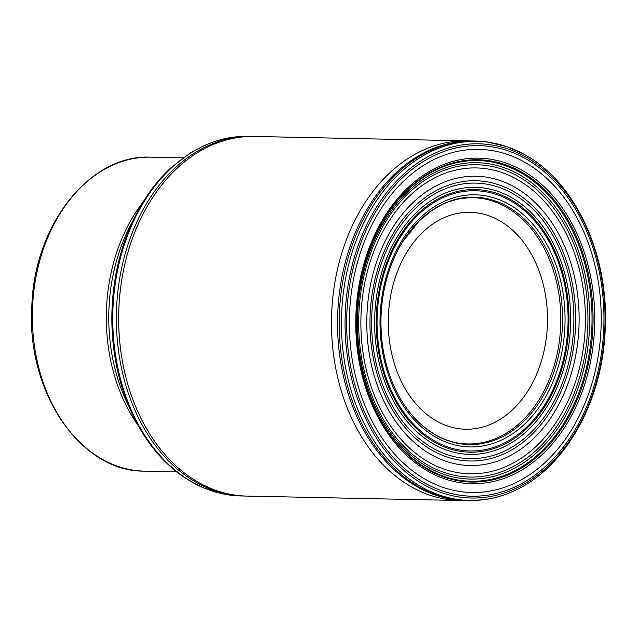 <?xml version="1.0" encoding="UTF-8"?>
<svg xmlns="http://www.w3.org/2000/svg" width="637" height="637" viewBox="0 0 637 637"><rect width="100%" height="100%" fill="white"/><g stroke="black" fill="none" stroke-linecap="round" stroke-linejoin="round"><path stroke-width="0.96" d="M547.326 326.574A108.489 79.601 -88.8 0 1 462.589 429.091A108.489 79.601 -88.8 0 1 388.451 314.957A108.489 79.601 91.2 0 1 473.187 212.447A108.489 79.601 91.2 0 1 547.326 326.574M594.472 329.64A162.817 119.461 -88.8 0 1 467.295 483.483A162.817 119.461 -88.8 0 1 356.027 312.202A162.817 119.461 91.2 0 1 483.196 158.358A162.817 119.461 91.2 0 1 594.472 329.64M592.808 329.544A161.185 118.267 91.2 0 0 482.655 159.975A161.185 118.267 91.2 0 0 356.76 312.281A161.185 118.267 -88.8 0 0 466.913 481.843A161.185 118.267 -88.8 0 0 592.808 329.544M128.969 406.557A158.048 115.966 -88.8 0 1 109.023 307.273A158.048 115.966 -88.8 0 1 132.807 221.031M138.189 425.564A157.013 115.201 -88.8 0 1 106.546 307.265A157.013 115.201 -88.8 0 1 142.807 202.423M144.336 471.117C80.214 472.001 25.95 391.285 31.85 305.744C34.374 224.351 90.072 154.035 150.826 157.164A157.013 115.201 91.2 0 0 32.614 305.736A157.013 115.201 91.2 0 0 144.336 471.117L176.6 471.786M459.747 500.499A179.857 131.97 -88.8 0 1 459.667 500.491A179.857 131.97 -88.8 0 1 331.773 311.047A179.857 131.97 91.2 0 1 467.112 140.857A179.857 131.97 91.2 0 1 467.192 140.857M466.212 500.618A179.849 131.963 -88.8 0 1 465.766 500.61A179.849 131.963 -88.8 0 1 337.825 311.175A179.849 131.963 91.2 0 1 473.203 140.992L467.112 140.857M473.657 141A179.849 131.963 91.2 0 0 473.203 140.992M474.509 141.016A179.849 131.963 91.2 0 0 339.473 311.206A179.849 131.963 -88.8 0 0 467.072 500.642M467.741 500.65L473.251 500.642L489.105 498.922C498.277 497.186 507.195 494.224 515.859 490.036A179.594 131.771 -88.8 0 1 515.739 490.092A179.594 131.771 -88.8 0 1 341.75 311.262A179.594 131.771 91.2 0 1 522.706 153.565A179.594 131.771 91.2 0 1 522.818 153.628L506.869 146.637L486.939 141.908C475.473 140.642 476.301 141.199 474.294 141.016L475.186 141.032M604.768 330.404A177.142 129.98 91.2 0 0 483.706 144.042A177.142 129.98 91.2 0 0 345.35 311.429A177.142 129.98 -88.8 0 0 466.411 497.792A177.142 129.98 -88.8 0 0 604.768 330.404M603.677 330.308A175.31 128.634 -88.8 0 1 466.746 495.968A175.31 128.634 -88.8 0 1 346.934 311.533A175.31 128.634 91.2 0 1 483.873 145.881A175.31 128.634 91.2 0 1 603.677 330.308M600.954 330.109A171.616 125.919 91.2 0 0 483.674 149.568A171.616 125.919 91.2 0 0 349.625 311.732A171.616 125.919 -88.8 0 0 466.913 492.274A171.616 125.919 -88.8 0 0 600.954 330.109M591.773 329.488A160.389 117.686 -88.8 0 1 466.499 481.046A160.389 117.686 -88.8 0 1 356.887 312.313A160.389 117.686 91.2 0 1 482.161 160.755A160.389 117.686 91.2 0 1 591.773 329.488M589.472 329.361A158.231 116.101 91.2 0 0 481.341 162.897A158.231 116.101 91.2 0 0 357.747 312.417A158.231 116.101 -88.8 0 0 465.886 478.873A158.231 116.101 -88.8 0 0 589.472 329.361M587.68 329.241A156.208 114.62 -88.8 0 1 465.663 476.85A156.208 114.62 -88.8 0 1 358.91 312.512A156.208 114.62 91.2 0 1 480.919 164.911A156.208 114.62 91.2 0 1 587.68 329.241M585.156 329.066A152.976 112.247 91.2 0 0 480.609 168.136A152.976 112.247 91.2 0 0 361.123 312.687A152.976 112.247 -88.8 0 0 465.671 473.617A152.976 112.247 -88.8 0 0 585.156 329.066M578.89 328.62A144.671 106.148 -88.8 0 1 465.894 465.321A144.671 106.148 -88.8 0 1 367.031 313.125A144.671 106.148 91.2 0 1 480.027 176.425A144.671 106.148 91.2 0 1 578.89 328.62M575.45 328.373A140.164 102.844 91.2 0 0 479.661 180.924A140.164 102.844 91.2 0 0 370.185 313.364A140.164 102.844 -88.8 0 0 465.973 460.814A140.164 102.844 -88.8 0 0 575.45 328.373M573.65 328.246A137.799 101.108 -88.8 0 1 466.021 458.457A137.799 101.108 -88.8 0 1 371.849 313.492A137.799 101.108 91.2 0 1 479.478 183.281A137.799 101.108 91.2 0 1 573.65 328.246M570.441 328.015A133.579 98.01 91.2 0 0 479.159 187.493A133.579 98.01 91.2 0 0 374.827 313.715A133.579 98.01 -88.8 0 0 466.109 454.237A133.579 98.01 -88.8 0 0 570.441 328.015M568.761 327.896A131.341 96.37 -88.8 0 1 466.173 452.007A131.341 96.37 -88.8 0 1 376.419 313.834A131.341 96.37 91.2 0 1 479 189.73A131.341 96.37 91.2 0 1 568.761 327.896M567.87 327.832A130.147 95.494 91.2 0 0 478.92 190.917A130.147 95.494 91.2 0 0 377.271 313.898A130.147 95.494 -88.8 0 0 466.212 450.813A130.147 95.494 -88.8 0 0 567.87 327.832M564.852 327.617A126.086 92.508 -88.8 0 1 466.372 446.752A126.086 92.508 -88.8 0 1 380.209 314.113A126.086 92.508 91.2 0 1 478.69 194.97A126.086 92.508 91.2 0 1 564.852 327.617M402.154 242.546C389.613 263.439 382.606 287.335 381.125 314.216C379.891 344.625 385.839 371.96 398.977 396.206A123.745 90.796 -88.8 0 0 399.16 396.548A123.745 90.796 -88.8 0 0 497.632 438.973A123.745 90.796 -88.8 0 0 562.328 327.474A123.745 90.796 91.2 0 0 505.746 205.536A123.745 90.796 91.2 0 0 402.361 242.211A123.745 90.796 91.2 0 0 402.154 242.546A123.745 90.796 91.2 0 0 381.101 314.2M471.077 197.677L469.238 197.717A123.156 90.366 91.2 0 1 560.6 327.418A123.156 90.366 -88.8 0 1 464.15 443.774A123.156 90.366 -88.8 0 1 463.545 443.718C455.829 443.137 448.106 441.019 440.382 437.348C436.632 435.987 430.652 432.061 422.427 425.58C413.437 417.848 405.681 408.174 399.16 396.548M469.238 197.717A123.156 90.366 91.2 0 0 468.633 197.741L458.25 199.047L448.639 201.794L442.452 204.389L431.647 210.608L419.273 220.8L402.361 242.211M242.952 495.984A179.857 131.963 -88.8 0 1 238.533 495.881A179.857 131.963 -88.8 0 1 237.649 495.841L219.821 493.213L202.494 487.401C192.796 483.172 183.607 477.527 174.944 470.456C161.909 459.787 150.603 446.457 141.024 430.485A179.308 131.564 -88.8 0 1 140.634 429.832A179.308 131.564 -88.8 0 1 112.152 306.524A179.308 131.564 91.2 0 1 145.427 198.258C125.497 229.503 114.397 265.589 112.128 306.532C110.281 352.611 119.788 393.714 140.634 429.832M250.389 136.398A179.857 131.963 91.2 0 0 245.97 136.318A179.857 131.963 91.2 0 0 245.086 136.326C232.386 136.796 222.154 138.094 205.48 144.997L190.407 152.912L170.931 167.786C161.655 176.33 153.294 186.275 145.841 197.621A179.308 131.564 91.2 0 0 145.427 198.258M245.086 136.326A179.857 131.963 91.2 0 0 113.052 306.516A179.857 131.963 -88.8 0 0 237.649 495.841M238.533 495.881L244.735 496.04A179.849 131.963 -88.8 0 1 244.727 496.04A179.849 131.963 -88.8 0 1 116.659 306.596A179.849 131.963 91.2 0 1 252.172 136.414A179.849 131.963 91.2 0 0 252.172 136.414L245.97 136.318M467.152 140.857L254.346 136.461A179.849 131.963 91.2 0 0 254.346 136.461L254.346 136.461A179.849 131.963 91.2 0 0 118.936 306.644A179.849 131.963 -88.8 0 0 246.901 496.08L246.909 496.08A179.849 131.963 -88.8 0 1 246.901 496.08A179.849 131.963 -88.8 0 1 246.917 496.08A179.849 131.963 -88.8 0 1 118.952 306.644A179.849 131.963 91.2 0 1 254.362 136.461L252.172 136.414M183.098 157.833L150.826 157.164M459.667 500.491L465.766 500.61M475.592 141.04L473.984 141.008M466.539 500.626L468.155 500.658M515.739 490.092C565.728 466.873 602.323 401.023 605.15 330.468C609.609 255.286 575.02 180.382 522.706 153.565M464.15 443.774L465.981 443.885M244.727 496.04L459.707 500.499"/></g></svg>
